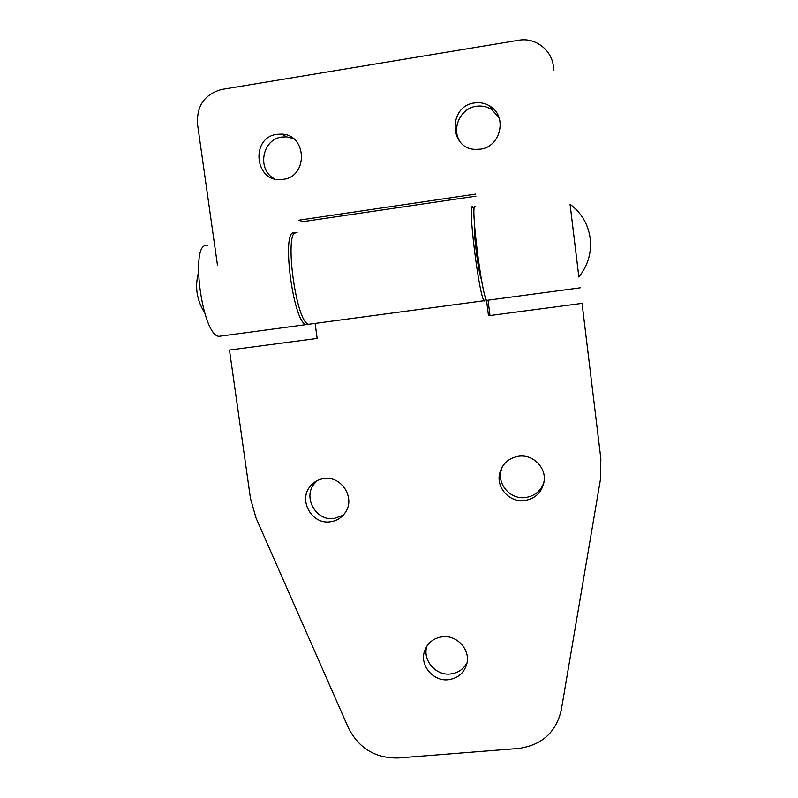 <?xml version="1.0" encoding="UTF-8"?>
<svg xmlns="http://www.w3.org/2000/svg" width="798" height="798" viewBox="0 0 798 798"><rect width="100%" height="100%" fill="white"/><g stroke="black" fill="none" stroke-linecap="round" stroke-linejoin="round"><path stroke-width="1.2" d="M553.892 70.374L553.393 66.354C551.637 49.626 535.059 37.197 518.69 40.269L221.784 89.426C204.727 94.124 196.637 105.665 197.505 124.049L217.505 265.425M480.286 149.176C500.555 147.091 507.718 116.678 490.241 106.324C485.433 103.251 480.177 102.124 474.481 102.952C448.117 105.954 449.045 148.857 475.369 149.386L480.286 149.176M283.17 179.321C308.228 176.747 307.13 134.812 281.884 134.104L277.006 134.303C249.934 137.495 254.831 182.942 281.774 179.49L283.17 179.321M553.413 66.523L553.902 70.493M475.678 194.094L298.582 220.218L303.07 221.615L475.937 196.158M499.049 117.645L491.748 109.605C487.009 106.583 481.842 105.476 476.236 106.284C460.436 108.219 451.169 128.648 460.047 141.715M293.265 138.483L286.652 136.867L281.844 137.056C262.123 139.221 256.727 169.725 274.342 178.792M487.169 300.676L486.74 300.367C481.733 296.666 469.763 198.772 475.289 206.712M570.071 204.268L578.869 276.976M207.34 245.824C189.635 239.979 201.545 334.422 218.732 336.347L220.208 336.507M294.991 233.176L294.671 233.076C280.846 226.562 292.776 322.133 306.083 324.616L308.607 324.277M578.859 276.986L570.071 204.258C582.191 213.385 588.974 225.545 590.44 240.727C591.248 254.233 587.388 266.323 578.859 276.986M524.456 500.595C536.066 498.481 542.67 491.628 544.266 480.027C545.493 466.571 532.366 454.271 518.87 456.197C508.615 457.952 502.181 463.798 499.578 473.733C496.186 487.967 509.782 502.66 524.456 500.595M502.251 466.86L500.905 471.129C497.563 485.144 510.939 499.608 525.383 497.563C534.73 496.107 540.954 490.96 544.037 482.102M448.247 679.716C458.291 678.27 464.546 672.694 467.02 663.008C470.122 649.313 456.755 634.939 442.601 636.734C433.344 638.041 427.269 643.038 424.356 651.707C419.868 665.682 433.384 681.542 448.247 679.716M330.123 521.812C336.796 520.934 341.973 517.663 345.624 512.007C355.379 497.623 341.384 475.768 324.188 478.531C318.372 479.289 313.654 481.952 310.033 486.521C298.213 500.506 311.948 524.645 330.123 521.812M315.16 323.759L317.165 338.422L229.475 350.033L250.472 498.441L256.078 518.082L348.407 727.876C358.841 748.364 375.459 758.389 398.272 757.95L518.441 748.464C541.682 745.282 555.957 732.514 561.253 710.17L600.355 479.977L600.864 458.76L582.061 303.37L488.496 315.749L486.511 300.018M426.91 646.091L426.82 646.41C422.391 660.165 435.698 675.776 450.341 673.981C457.942 673.073 463.518 669.313 467.069 662.699M317.404 480.496L314.252 483.768C302.612 497.553 316.138 521.323 334.033 518.53L343.24 515.179M600.864 458.76L582.061 303.37M600.575 456.356L600.874 458.87M489.992 315.549L488.057 300.188M297.125 232.717C283.41 226.183 295.34 321.784 308.537 324.287L309.674 324.497M474.082 209.884L472.725 207.081C467.079 199.171 479.049 297.036 484.177 300.706L484.615 301.016L485.563 297.754M481.483 279.739C478.85 275.081 473.463 234.004 474.79 228.637M286.652 136.867L281.884 134.104M491.748 109.605L490.241 106.324M580.176 287.819L486.74 300.367M306.083 324.616L218.732 336.347M198.303 273.285C194.762 287.21 196.857 300.327 204.577 312.626M500.905 471.129L499.578 473.733M314.252 483.768L310.033 486.521M426.82 646.41L424.356 651.707M484.177 300.706L308.537 324.287"/></g></svg>
